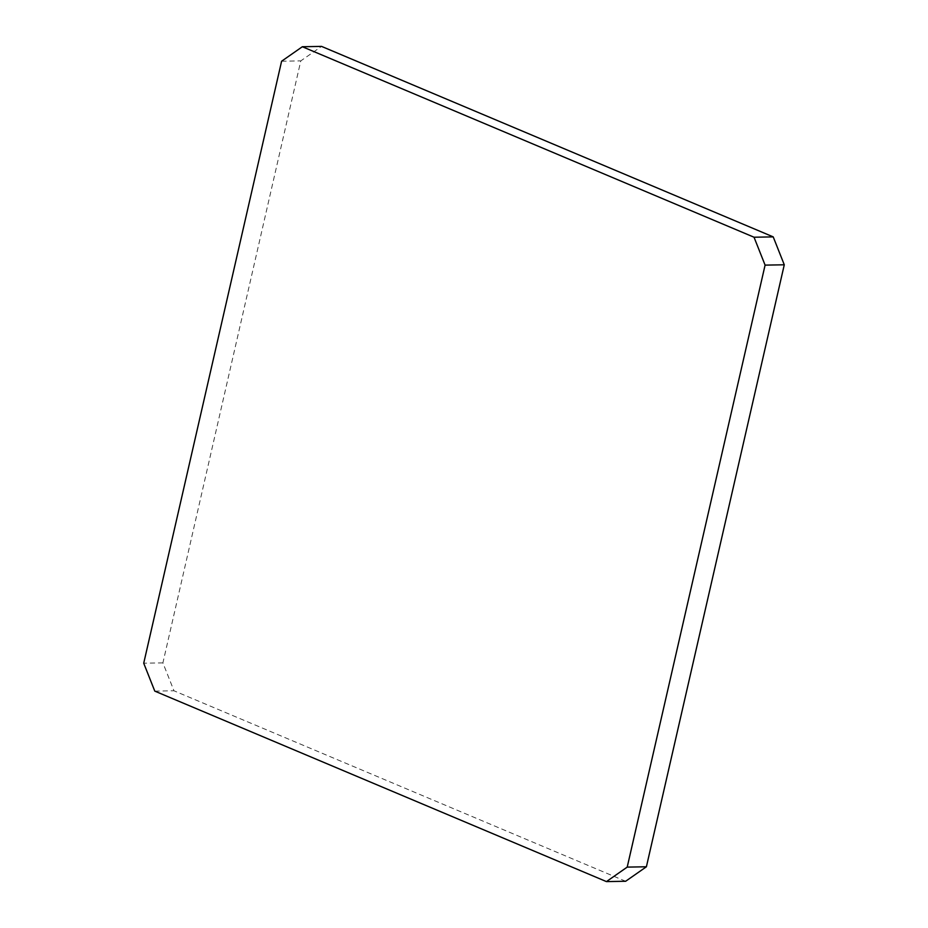 <?xml version="1.0" encoding="UTF-8"?>
<svg xmlns="http://www.w3.org/2000/svg" width="928" height="928" viewBox="0 0 928 928"><rect width="100%" height="100%" fill="white"/><g stroke="black" fill="none" stroke-linecap="round" stroke-linejoin="round"><path stroke-width="0.7" stroke-dasharray="4.64 3.48" d="M625.646 881.264L173.965 690.78L162.91 662.882L300.788 60.888L321.552 46.4M154.779 691.116L173.965 690.78M162.91 662.882L143.724 663.207M281.602 61.225L300.788 60.888"/><path stroke-width="1.39" d="M625.646 881.264L606.448 881.6L154.779 691.116L143.724 663.207L281.602 61.225L302.354 46.736L754.035 237.22L773.221 236.884L784.276 264.793L646.398 866.775L625.646 881.264M302.354 46.736L321.552 46.4L773.221 236.884M784.276 264.793L765.09 265.118L627.212 867.112L646.398 866.775M606.448 881.6L627.212 867.112M765.09 265.118L754.035 237.22"/></g></svg>
